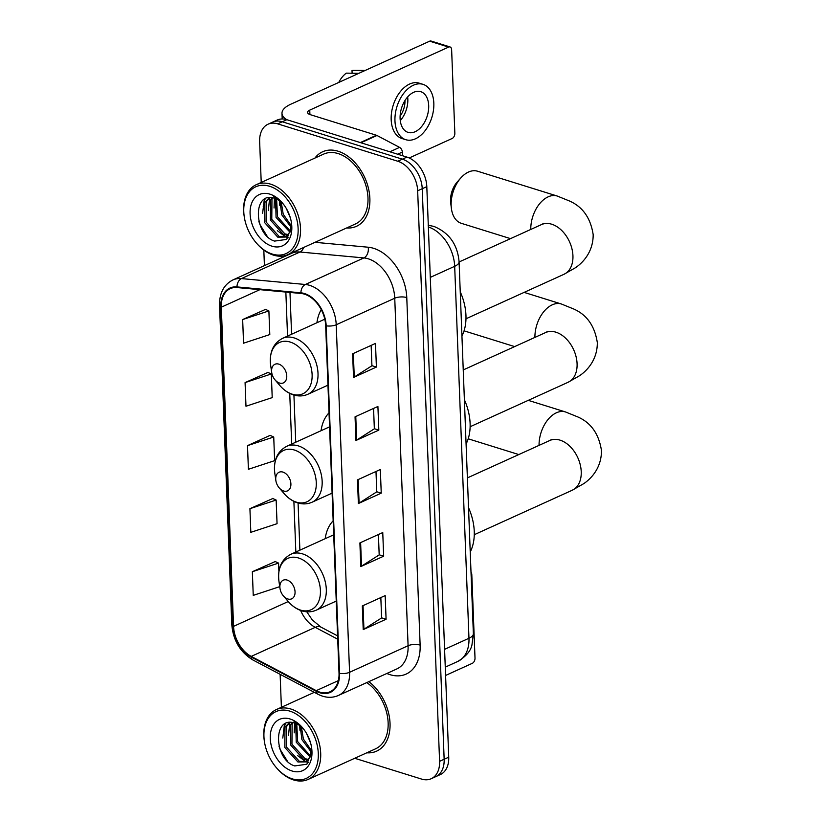<?xml version="1.0" encoding="UTF-8"?>
<svg xmlns="http://www.w3.org/2000/svg" width="821" height="821" viewBox="0 0 821 821"><rect width="100%" height="100%" fill="white"/><g stroke="black" fill="none" stroke-linecap="round" stroke-linejoin="round"><path stroke-width="1.23" d="M333.172 520.791A45.186 30.593 -114.4 0 0 325.208 538.679M329.026 412.83A45.186 30.593 -114.4 0 0 321.062 430.717M321.237 309.65A45.186 30.593 -114.4 0 0 316.916 322.756M354.734 758.276L421.532 779.067A25.584 17.313 -114.4 0 0 431.189 778.729L440.333 774.572A25.584 17.313 -114.4 0 0 448.728 757.188L426.807 186.644A25.584 17.313 -114.4 0 0 406.939 157.098L286.857 119.702A25.584 17.313 -114.4 0 0 277.19 120.051L272.613 122.124A25.584 17.313 -114.4 0 1 282.28 121.775A25.584 17.313 -114.4 0 0 272.613 122.124L268.046 124.207A25.584 17.313 -114.4 0 0 259.652 141.592L261.222 182.457M431.189 778.729A25.584 17.313 -114.4 0 0 439.584 761.334L417.663 190.79A25.584 17.313 -114.4 0 0 397.795 161.244L402.362 159.171L282.28 121.775L402.362 159.171A25.584 17.313 -114.4 0 1 422.23 188.717A25.584 17.313 -114.4 0 0 402.362 159.171L406.939 157.098M439.584 761.334L444.151 759.261L422.23 188.717L444.151 759.261A25.584 17.313 -114.4 0 1 435.766 776.645A25.584 17.313 -114.4 0 0 444.151 759.261L448.728 757.188M338.088 151.218A40.927 27.698 -114.4 0 0 322.622 151.782A40.927 27.698 -114.4 0 0 314.905 158.094A40.927 27.698 -114.4 0 1 322.622 151.782A40.927 27.698 -114.4 0 1 338.088 151.218A40.927 27.698 -114.4 0 1 368.372 188.009A40.927 27.698 -114.4 0 1 356.447 226.319A40.927 27.698 -114.4 0 0 368.372 188.009A40.927 27.698 -114.4 0 0 338.088 151.218M304.478 294.164A27.288 18.473 65.6 0 1 325.67 325.68L339.022 673.21A27.288 18.473 65.6 0 1 330.073 691.754A27.288 18.473 65.6 0 1 316.239 690.646L251.226 656.4A27.288 18.473 65.6 0 1 233.564 626.361L221.301 307.187A27.288 18.473 65.6 0 1 230.249 288.633A27.288 18.473 65.6 0 1 237.064 287.555L300.979 293.456A27.288 18.473 65.6 0 1 304.478 294.164M304.458 293.538A27.965 18.934 -114.4 0 0 300.876 292.81L236.951 286.909A27.965 18.934 -114.4 0 0 220.798 307.023L233.061 626.207A27.965 18.934 -114.4 0 0 251.164 656.995L316.177 691.241A27.965 18.934 -114.4 0 0 339.535 673.364L326.183 325.834A27.965 18.934 -114.4 0 0 304.458 293.538M380.831 597.565L381.611 617.936L363.939 629.225A6.825 2.596 177.8 0 1 363.221 629.615L386.086 619.239L385.172 595.594L362.318 605.97L363.221 629.615M381.611 617.844L386.086 619.239M378.409 534.522L379.189 554.893L361.517 566.182A6.825 2.596 177.8 0 1 360.799 566.572L383.664 556.197L382.75 532.552L359.896 542.927L360.799 566.572M379.189 554.801L383.664 556.197M371.143 345.395L371.923 365.766L354.251 377.055A6.825 2.596 177.8 0 1 353.533 377.444L376.398 367.069L375.484 343.424L352.63 353.8L353.533 377.444M371.923 365.673L376.398 367.069M373.565 408.437L374.345 428.808L356.673 440.097A6.825 2.596 177.8 0 1 355.955 440.487L378.82 430.112L377.906 406.467L355.052 416.842L355.955 440.487M374.345 428.716L378.82 430.112M375.987 471.48L376.767 491.851L359.095 503.14A6.825 2.596 177.8 0 1 358.377 503.53L381.242 493.154L380.328 469.509L357.474 479.885L358.377 503.53M376.767 491.758L381.242 493.154M346.616 227.971A40.927 27.698 -114.4 0 0 356.447 226.319A40.927 27.698 -114.4 0 1 346.616 227.971M366.782 752.806A40.927 27.698 -114.4 0 0 376.613 751.153A40.927 27.698 -114.4 0 0 389.759 719.709A40.927 27.698 -114.4 0 0 368.834 681.656A40.927 27.698 -114.4 0 1 389.759 719.709A40.927 27.698 -114.4 0 1 376.613 751.153A40.927 27.698 -114.4 0 1 366.782 752.806M397.795 161.244L277.703 123.858A25.584 17.313 -114.4 0 0 268.046 124.207M263.818 250.077L264.424 265.635M280.125 674.308L281.387 707.281M275.209 561.564L252.345 571.724L253.248 595.369L279.479 586.738L279.386 584.193M267.944 372.436L245.079 382.596L245.982 406.241L272.213 397.61L271.31 373.966L267.708 372.324M265.522 309.394L242.657 319.554L243.56 343.199L269.791 334.568L268.888 310.923L265.286 309.281M272.788 498.521L249.923 508.681L250.826 532.326L277.057 523.695L276.154 500.051L272.551 498.409M247.501 445.639L248.404 469.284L274.635 460.653L273.732 437.008L270.13 435.366L247.501 445.639L273.732 437.008M245.079 382.596L271.31 373.966M242.657 319.554L268.888 310.923M249.923 508.681L276.154 500.051M278.894 571.57L278.576 563.093L274.973 561.451M252.345 571.724L278.576 563.093M402.475 155.713L402.331 152.08L397.651 154.204M286.765 119.681A34.102 12.972 177.8 0 1 281.983 113.39A34.102 12.972 177.8 0 1 290.788 104.216L429.66 41.183A4.259 2.689 -72.7 0 1 431.087 41.05L450.041 46.951A4.259 2.689 107.3 0 0 448.625 47.084L309.743 110.117A8.528 3.243 -2.2 0 0 307.547 112.415A8.528 3.243 -2.2 0 0 310.348 114.683L376.439 135.26A4.259 2.884 65.6 0 1 376.983 135.486L399.57 147.39A4.259 2.884 65.6 0 1 402.331 152.08M409.217 157.981L452.135 138.492A4.259 2.689 107.3 0 0 454.844 133.259L451.632 49.732A4.259 2.689 107.3 0 0 450.041 46.951M428.685 105.54A21.315 13.434 107.3 0 0 420.732 91.675A21.315 13.434 107.3 0 0 400.104 118.511A21.315 13.434 107.3 0 0 408.058 132.376A21.315 13.434 107.3 0 0 428.685 105.54M400.279 120.625A21.315 13.434 107.3 0 0 407.832 99.043A21.315 13.434 107.3 0 0 407.657 96.929M423.01 84.347L419.223 83.167A28.992 18.278 107.3 0 0 391.176 119.661A28.992 18.278 107.3 0 0 401.982 138.523L405.779 139.703A28.992 18.278 107.3 0 0 433.827 103.21A28.992 18.278 107.3 0 0 423.01 84.347A28.992 18.278 107.3 0 0 394.963 120.841A28.992 18.278 107.3 0 0 405.779 139.703M338.755 82.439A22.167 13.978 107.3 0 1 346.298 73.141L358.808 73.336M365.212 70.432L353.872 70.38A22.167 13.978 107.3 0 0 352.014 70.544L352.117 73.233M364.524 70.75L352.014 70.544M400.114 116.13A17.056 10.745 107.3 0 0 404.979 100.531M272.254 254.058A36.668 24.815 -114.4 0 0 298.126 228.638A36.668 24.815 -114.4 0 0 269.647 186.285A36.668 24.815 -114.4 0 0 244.217 216.487A36.668 24.815 -114.4 0 0 256.131 242.729A36.668 24.815 -114.4 0 0 272.254 254.058M256.131 242.729L256.583 243.252A38.371 25.974 -114.4 0 0 273.455 255.115A38.371 25.974 -114.4 0 0 287.955 254.592A38.371 25.974 -114.4 0 0 299.131 218.684A38.371 25.974 -114.4 0 0 270.735 184.191A38.371 25.974 -114.4 0 0 256.234 184.715A38.371 25.974 -114.4 0 0 244.114 215.79L244.217 216.487M287.955 254.592L355.39 223.989A38.371 25.974 -114.4 0 0 366.577 188.071A38.371 25.974 -114.4 0 0 338.17 153.589A38.371 25.974 -114.4 0 0 323.679 154.102L256.234 184.715M290.357 217.863L286.303 208.462M291.301 227.509L281.777 214.815L279.971 201.053M291.434 225.908L283.204 214.168L281.234 202.048M289.987 232.21L276.061 217.401L275.589 198.661M290.408 231.235L277.488 216.754L276.615 199.082M287.914 235.237L283.45 234.539L270.345 219.997L270.54 199.862L271.946 197.738M288.479 234.601L284.887 233.893L271.772 219.351L271.967 199.216L272.798 197.871M291.281 221.844A21.315 14.429 -114.4 0 1 291.352 223.004L290.09 231.984L285.298 237.074L277.744 237.136L264.629 222.594L264.824 202.459L269.155 197.707M285.995 236.715L279.171 236.489L266.055 221.947L266.25 201.812L269.719 197.656M283.081 203.772A21.315 14.429 -114.4 0 0 274.799 198.384C252.16 190.092 253.751 235.083 274.594 241.097L286.714 239.393L291.64 226.103M269.955 194.167A28.14 19.047 -114.4 0 0 250.097 213.676A28.14 19.047 -114.4 0 0 271.956 246.177A28.14 19.047 -114.4 0 0 291.527 223.384A28.14 19.047 -114.4 0 0 282.085 202.582A28.14 19.047 -114.4 0 0 269.955 194.167M282.414 202.972L273.824 196.424L282.106 202.664M266.979 235.925L259.959 224.615L258.861 221.434M263.202 206.81L265.08 198.918M262.628 213.193L264.321 199.359M288.233 237.762L285.677 236.9M285.564 236.848L277.334 230.66M268.344 210.607L269.657 197.707M274.06 208.011L274.45 198.272M279.776 205.414L279.561 200.765M451.376 208.339L450.698 202.91A18.76 11.822 -72.7 0 1 450.544 201.012A18.76 11.822 -72.7 0 1 457.215 181.995L460.848 177.911A27.288 17.2 107.3 0 0 451.15 205.578A27.288 17.2 107.3 0 0 451.376 208.339A27.288 17.2 107.3 0 0 461.33 223.322L510.498 238.634M279.54 383.048A10.232 6.927 -114.4 0 0 286.755 375.956A10.232 6.927 -114.4 0 0 278.812 364.134A10.232 6.927 -114.4 0 0 271.71 372.56A10.232 6.927 -114.4 0 0 275.035 379.887A10.232 6.927 -114.4 0 0 279.54 383.048M461.936 336.035A46.9 31.742 -114.4 0 0 460.232 291.763M530.766 229.439A27.288 17.2 -72.7 0 1 557.192 196.024L477.555 171.22A27.288 17.2 107.3 0 0 460.848 177.911M464.091 330.75A27.288 17.2 107.3 0 0 465.476 331.284L514.644 346.595M283.686 491.009A10.232 6.927 -114.4 0 0 290.901 483.918A10.232 6.927 -114.4 0 0 282.958 472.096A10.232 6.927 -114.4 0 0 275.856 480.521A10.232 6.927 -114.4 0 0 279.181 487.848A10.232 6.927 -114.4 0 0 283.686 491.009M466.082 443.997A46.9 31.742 -114.4 0 0 464.378 399.724M468.237 438.712A27.288 17.2 107.3 0 0 469.622 439.245L518.8 454.557M287.832 598.971A10.232 6.927 -114.4 0 0 295.057 591.879A10.232 6.927 -114.4 0 0 287.104 580.057A10.232 6.927 -114.4 0 0 280.002 588.483A10.232 6.927 -114.4 0 0 283.327 595.81A10.232 6.927 -114.4 0 0 287.832 598.971M470.228 551.958A46.9 31.742 -114.4 0 0 468.524 507.686M445.587 675.457L472.301 663.327A4.259 2.689 107.3 0 0 475.01 658.093L471.798 574.567A4.259 2.689 107.3 0 0 471.008 572.309M292.42 778.893A36.668 24.815 -114.4 0 0 318.291 753.473A36.668 24.815 -114.4 0 0 289.813 711.119A36.668 24.815 -114.4 0 0 264.383 741.322A36.668 24.815 -114.4 0 0 276.287 767.563A36.668 24.815 -114.4 0 0 292.42 778.893M276.287 767.563L276.739 768.087A38.371 25.974 -114.4 0 0 293.62 779.95A38.371 25.974 -114.4 0 0 308.111 779.427A38.371 25.974 -114.4 0 0 319.297 743.518A38.371 25.974 -114.4 0 0 290.901 709.026A38.371 25.974 -114.4 0 0 276.4 709.549A38.371 25.974 -114.4 0 0 264.28 740.624L264.383 741.322M308.111 779.427L375.556 748.824A38.371 25.974 -114.4 0 0 387.758 718.354A38.371 25.974 -114.4 0 0 366.761 682.59M310.512 742.697L306.469 733.297M311.467 752.344L301.933 739.649L300.137 725.887M311.59 750.733L303.37 738.992L301.399 726.883M310.153 757.044L296.227 742.235L295.755 723.496M310.564 756.069L297.654 741.589L296.771 723.906M308.07 760.072L303.616 759.374L290.511 744.832L290.706 724.697L292.112 722.572M308.645 759.435L305.043 758.727L291.937 744.185L292.132 724.05L292.953 722.706M311.446 746.679A21.315 14.429 -114.4 0 1 311.518 747.839L310.256 756.818L305.463 761.909L297.9 761.97L284.795 747.428L284.99 727.293L289.31 722.531M306.161 761.549L299.326 761.324L286.221 746.782L286.416 726.647L289.885 722.49M303.247 728.607A21.315 14.429 -114.4 0 0 294.955 723.219C272.315 714.927 273.916 759.918 294.749 765.931L306.88 764.228L311.806 750.938M290.121 719.001A28.14 19.047 -114.4 0 0 270.263 738.51A28.14 19.047 -114.4 0 0 292.112 771.011A28.14 19.047 -114.4 0 0 311.682 748.218A28.14 19.047 -114.4 0 0 302.241 727.406A28.14 19.047 -114.4 0 0 290.121 719.001M302.58 727.806L293.99 721.259L302.272 727.488M287.145 760.759L280.125 749.45L279.027 746.268M283.368 731.644L285.246 723.753M282.793 738.028L284.477 724.194M308.398 762.596L305.833 761.734M305.72 761.683L297.489 755.494M288.51 735.431L289.813 722.542M294.226 732.845L294.606 723.106M299.942 730.249L299.727 725.59M444.582 649.339L468.965 638.266A17.056 6.486 -2.2 0 0 473.368 633.679L471.962 644.885C470.731 650.93 466.01 656.451 457.779 661.449A34.102 23.091 -114.4 0 0 468.965 638.266L454.68 266.312A34.102 23.091 -114.4 0 0 428.357 226.976M430.296 277.385L454.68 266.312A17.056 6.486 -2.2 0 0 459.083 261.725L473.368 633.679M286.857 119.702L277.703 123.858M426.807 186.644L417.663 190.79M315.007 242.318L368.198 247.224A42.63 28.858 65.6 0 1 406.775 297.582L420.126 645.101A8.528 3.243 -2.2 0 0 408.088 645.727L394.747 298.208A34.102 23.091 -114.4 0 0 368.249 258.81A34.102 23.091 -114.4 0 0 363.877 257.927L299.952 252.016A34.102 23.091 -114.4 0 0 291.445 253.371L232.918 279.93A34.102 23.091 65.6 0 1 241.436 278.586A8.528 5.86 95.3 0 0 236.951 286.909M420.126 645.101A42.63 28.858 65.6 0 1 390.037 674.667A42.63 28.858 65.6 0 1 386.855 673.477M396.902 668.91A34.102 23.091 -114.4 0 0 408.088 645.727L349.572 672.296A34.102 23.091 65.6 0 1 338.385 695.479L396.902 668.91M303.739 247.429A8.528 5.86 -84.7 0 1 299.952 252.016L241.436 278.586L305.35 284.487A34.102 23.091 65.6 0 1 309.722 285.369A34.102 23.091 65.6 0 1 336.22 324.767A8.528 3.243 177.8 0 1 326.183 325.834M300.876 292.81A8.528 5.86 95.3 0 1 305.35 284.487L363.877 257.927A8.528 5.86 -84.7 0 0 368.198 247.224M232.918 279.93C223.805 284.641 219.351 293.138 219.535 305.412A8.528 3.243 -2.2 0 0 220.798 307.023M233.061 626.207A8.528 3.243 177.8 0 1 231.799 624.596C233.174 640.452 240.214 652.243 252.899 659.971L317.912 694.217C325.013 697.86 331.838 698.281 338.385 695.479M251.164 656.995A8.528 4.731 117.8 0 0 252.899 659.971M316.177 691.241A8.528 4.731 117.8 0 0 317.912 694.217M339.535 673.364A8.528 3.243 -2.2 0 0 349.572 672.296L336.22 324.767L394.747 298.208A8.528 3.243 -2.2 0 1 406.775 297.582M281.387 257.938A42.63 28.858 65.6 0 1 282.024 256.131M233.564 626.361L288.243 601.547M300.63 610.444A27.288 18.473 -114.4 0 0 315.243 627.347L337.718 639.19M251.226 656.4L315.243 627.347A15.353 8.518 -62.2 0 1 320.96 627.121L337.595 635.885M316.239 690.646L338.355 680.619M221.301 307.187L259.908 289.659M285.852 292.06L287.545 336.087M289.741 393.403L291.691 444.048M293.887 501.364L295.837 552.01M359.095 503.14L358.192 479.556M356.673 440.097L355.77 416.514M354.251 377.055L353.348 353.471M361.517 566.182L360.614 542.599M363.939 629.225L363.036 605.641M309.917 114.53L309.743 110.117M360.306 142.577L376.439 135.26M448.625 47.084L429.66 41.183M376.983 135.486L360.932 142.772M389.883 151.782L399.57 147.39M543.574 223.456L541.429 224.605A27.288 18.473 65.6 0 1 551.743 224.225A27.288 18.473 65.6 0 1 572.935 255.742A27.288 18.473 65.6 0 1 563.986 274.296L465.989 318.774M292.214 394.183A28.201 19.088 -114.4 0 0 312.113 374.633A28.201 19.088 -114.4 0 0 290.213 342.059A28.201 19.088 -114.4 0 0 270.653 365.283C269.185 352.383 273.157 343.404 282.568 338.344A30.695 20.782 -114.4 0 1 294.164 337.924A30.695 20.782 -114.4 0 1 316.885 365.509A30.695 20.782 -114.4 0 1 307.947 394.244C303.411 396.245 298.598 396.471 293.508 394.922C288.376 393.269 283.809 390.119 279.817 385.47A28.201 19.088 -114.4 0 0 292.214 394.183M547.72 331.417L545.575 332.567A27.288 18.473 65.6 0 1 555.889 332.187A27.288 18.473 65.6 0 1 577.081 363.703A27.288 18.473 65.6 0 1 568.132 382.258L470.135 426.735M534.912 337.4A27.288 17.2 -72.7 0 1 561.338 303.986L524.106 292.389M296.36 502.144A28.201 19.088 -114.4 0 0 316.27 482.594A28.201 19.088 -114.4 0 0 294.359 450.021A28.201 19.088 -114.4 0 0 274.799 473.245C273.331 460.345 277.303 451.365 286.714 446.306A30.695 20.782 -114.4 0 1 298.31 445.885A30.695 20.782 -114.4 0 1 321.032 473.471A30.695 20.782 -114.4 0 1 312.093 502.206C307.557 504.207 302.754 504.433 297.654 502.883C292.522 501.231 287.955 498.08 283.963 493.431A28.201 19.088 -114.4 0 0 296.36 502.144M551.866 439.379L549.721 440.528A27.288 18.473 65.6 0 1 560.035 440.148A27.288 18.473 65.6 0 1 581.227 471.665A27.288 18.473 65.6 0 1 572.278 490.219L474.281 534.697M539.058 445.362A27.288 17.2 -72.7 0 1 565.484 411.947L528.252 400.35M300.517 610.106A28.201 19.088 -114.4 0 0 320.416 590.556A28.201 19.088 -114.4 0 0 298.505 557.982A28.201 19.088 -114.4 0 0 278.945 581.206C277.477 568.306 281.449 559.327 290.87 554.267A30.695 20.782 -114.4 0 1 302.467 553.847A30.695 20.782 -114.4 0 1 325.178 581.432A30.695 20.782 -114.4 0 1 316.239 610.167C311.703 612.168 306.9 612.394 301.8 610.845C296.668 609.192 292.102 606.042 288.109 601.393A28.201 19.088 -114.4 0 0 300.517 610.106M428.172 225.252L433.868 226.401C449.128 232.682 457.533 244.453 459.083 261.725M457.779 661.449L445.269 667.134M219.535 305.412L231.799 624.596M289.977 292.44L291.588 334.25M293.928 395.045L295.734 442.211M298.074 503.006L299.881 550.173M306.777 611.799L312.267 619.906L320.96 627.121M282.198 118.983L281.983 113.39M563.986 274.296L575.552 267.677C583.013 262.597 593.285 251.811 593.173 234.632C590.597 217.976 582.684 206.769 569.435 200.981L557.192 196.024M327.959 385.162L307.947 394.244M324.788 319.174L282.568 338.344M275.035 379.887L279.817 385.47M271.71 372.56L270.653 365.283M459.093 261.971L541.429 224.605M568.132 382.258L579.698 375.638C587.159 370.558 597.431 359.772 597.319 342.593C594.743 325.937 586.83 314.72 573.581 308.942L561.338 303.986M332.105 493.123L312.093 502.206M329.56 426.858L286.714 446.306M279.181 487.848L283.963 493.431M275.856 480.521L274.799 473.245M463.239 369.932L545.575 332.567M572.278 490.219L583.844 483.59C591.315 478.52 601.588 467.734 601.465 450.544C598.889 433.899 590.976 422.682 577.727 416.904L565.484 411.947M336.251 601.085L316.239 610.167M333.706 534.82L290.87 554.267M283.327 595.81L288.109 601.393M280.002 588.483L278.945 581.206M467.385 477.894L549.721 440.528M314.33 692.329L276.4 709.549"/></g></svg>

